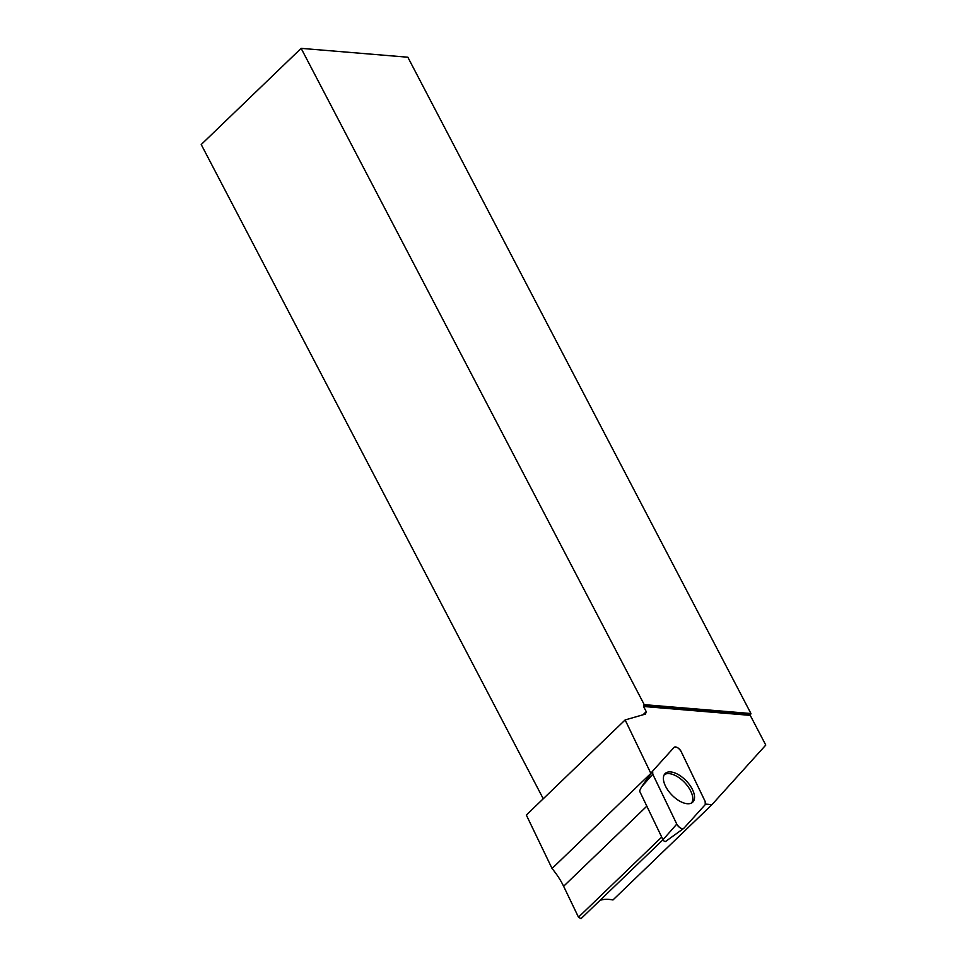 <?xml version="1.0" encoding="UTF-8"?>
<svg xmlns="http://www.w3.org/2000/svg" width="967" height="967" viewBox="0 0 967 967"><rect width="100%" height="100%" fill="white"/><g stroke="black" fill="none" stroke-linecap="round" stroke-linejoin="round"><path stroke-width="1.45" d="M683.451 828.562L665.743 841.338A1.982 1.003 -133.9 0 1 665.671 841.411A1.982 1.003 -133.9 0 1 662.987 839.743L639.562 791.042L641.351 787.174L650.948 773.503A52.399 26.58 46.1 0 0 650.864 773.395L625.141 719.944L645.448 714.081L646.246 711.664L643.538 706.49L644.24 704.653L750.948 713.525L750.247 715.362L765.779 745.073L711.772 804.846A52.399 26.58 46.1 0 0 705.523 804.206M674.023 747.431L652.665 771.062A5.137 2.611 46.1 0 0 652.592 771.146A5.137 2.611 46.1 0 0 652.773 774.204L676.779 824.102A5.137 2.611 46.1 0 0 683.705 828.417A5.137 2.611 46.1 0 0 683.911 828.223L705.269 804.592A5.137 2.611 46.1 0 0 705.161 801.45L681.155 751.552A5.137 2.611 46.1 0 0 677.529 747.66A5.137 2.611 46.1 0 0 674.023 747.431M679.438 800.966A19.872 10.081 46.1 0 0 692.432 802.417A19.872 10.081 46.1 0 0 692.348 789.326A19.872 10.081 46.1 0 0 678.496 774.688A19.872 10.081 46.1 0 0 664.897 773.818A19.872 10.081 46.1 0 0 679.438 800.966M644.24 704.653L301.136 48.35L407.844 57.222L750.948 713.525M543.249 798.766L201.221 144.53L301.136 48.35M643.007 714.782L646.246 711.664M625.141 719.944L526.338 815.048L552.06 868.511A52.399 26.58 -133.9 0 1 563.616 886.268L646.838 806.164M691.478 803.033A19.691 9.984 46.1 0 0 684.551 782.448A19.691 9.984 46.1 0 0 664.244 774.736M650.864 773.395L552.06 868.511M600.024 900.362A52.399 26.58 -133.9 0 1 612.957 899.963L711.772 804.846M661.706 837.071L578.484 917.187L563.616 886.268M578.484 917.187L581.022 918.65L662.987 839.743L676.779 824.102M643.538 706.49L750.247 715.362M643.732 705.136L750.44 714.009M705.269 804.592L705.148 801.438L681.155 751.564C678.689 747.781 676.308 746.403 674.011 747.431L652.665 771.062L652.773 774.216L676.767 824.089C679.245 827.873 681.626 829.251 683.911 828.223L705.269 804.592M651.166 772.984L652.544 771.219M652.773 774.204L641.351 787.162M665.671 841.411L683.705 828.417M650.851 773.382L652.592 771.146"/></g></svg>
